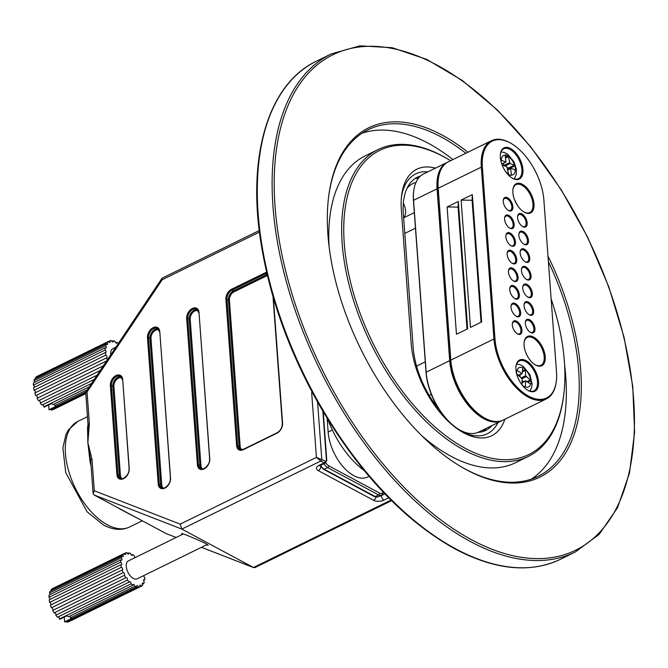 <?xml version="1.0" encoding="UTF-8"?>
<svg xmlns="http://www.w3.org/2000/svg" width="668" height="668" viewBox="0 0 668 668"><rect width="100%" height="100%" fill="white"/><g stroke="black" fill="none" stroke-linecap="round" stroke-linejoin="round"><path stroke-width="1" d="M547.994 256.111A194.505 104.509 -116.1 0 1 572.902 437.924A194.505 104.509 -116.1 0 1 466.615 469.855A194.505 104.509 -116.1 0 1 460.486 466.381A194.505 104.509 -116.1 0 1 328.581 197.102A194.505 104.509 -116.1 0 1 467.884 152.246M459.901 466.03A193.027 103.715 63.9 0 0 465.404 469.128A193.027 103.715 63.9 0 0 538.116 476.342A193.027 103.715 63.9 0 0 548.403 261.656M465.805 153.264A193.027 103.715 63.9 0 0 368.293 129.659A193.027 103.715 63.9 0 0 328.497 197.778M362.048 133.224A193.027 103.715 -116.1 0 1 452.921 159.577M564.602 364.845A193.027 103.715 -116.1 0 1 531.469 479.081M450.599 160.712A169.355 90.998 63.9 0 0 448.954 159.719A169.355 90.998 63.9 0 0 443.619 156.688A169.355 90.998 63.9 0 0 343.761 232.038A169.355 90.998 63.9 0 0 447.518 437.064A169.355 90.998 63.9 0 0 563.809 394.187L563.642 395.531A170.841 91.792 -116.1 0 1 528.355 456.419L515.471 462.732A170.841 91.792 -116.1 0 1 451.117 456.344A170.841 91.792 -116.1 0 1 421.809 435.745M329.082 246.434A170.841 91.792 -116.1 0 1 365.171 155.894L378.046 149.582A170.841 91.792 -116.1 0 1 442.408 155.961A170.841 91.792 -116.1 0 1 447.785 159.017L448.954 159.719M528.355 456.419A170.841 91.792 -116.1 0 1 464.001 450.04A170.841 91.792 -116.1 0 1 351.259 292.885A170.841 91.792 -116.1 0 1 378.046 149.582M504.874 419.228A73.956 39.738 -116.1 0 1 461.571 431.611A73.956 39.738 -116.1 0 1 411.171 343.502L401.351 209.827A73.956 39.738 -116.1 0 1 401.602 195.557A73.956 39.738 -116.1 0 1 435.419 168.152M563.809 394.187A169.355 90.998 63.9 0 0 551.142 298.93M460.093 430.701A70.257 37.75 63.9 0 0 487.339 433.749A70.257 37.75 63.9 0 0 497.944 422.619A70.257 37.75 63.9 0 1 487.339 433.749A70.257 37.75 63.9 0 1 460.093 430.701M427.837 171.86A70.257 37.75 63.9 0 0 415.705 173.897A70.257 37.75 63.9 0 0 401.418 197.285A70.257 37.75 63.9 0 1 415.705 173.897A70.257 37.75 63.9 0 1 427.837 171.86M406.987 188.368A62.859 33.776 -116.1 0 1 413.358 183.282A62.859 33.776 -116.1 0 1 413.4 183.257A13.385 7.189 -116.1 0 1 415.772 182.882M482.797 431.578A66.558 35.763 63.9 0 0 486.454 428.246M418.585 178.039A66.558 35.763 63.9 0 0 414.644 178.815M327.904 419.571A70.257 37.75 63.9 0 0 364.202 470.564M369.012 476.317L367.483 477.069A36.089 19.389 -116.1 0 1 343.143 466.798A36.089 19.389 -116.1 0 1 328.155 432.071L327.145 418.327M403.363 203.147A13.385 7.189 -116.1 0 1 403.647 217.693M420.548 175.985A66.558 35.763 63.9 0 0 417.333 177.212A66.558 35.763 63.9 0 0 403.355 213.777L413.175 347.452A66.558 35.763 63.9 0 0 439.252 409.643M477.87 432.43A66.558 35.763 63.9 0 0 485.711 430.434A66.558 35.763 63.9 0 0 492.057 425.508M259.226 230.544L162.032 278.222L85.704 392.216L88.084 425.265A3.699 1.87 -4.2 0 1 89.37 423.704L87.867 442.742L91.967 459.033L94.297 490.755L93.102 493.518L94.013 494.946L166.098 533.557M94.297 490.755L180.16 524.138L181.821 529.089L253.656 567.616L255.026 567.558L391.548 500.674M182.431 534.408L181.521 533.623C181.679 532.688 205.193 542.884 206.111 543.819L208.182 545.263L206.429 544.888M137.165 518.109L119.447 508.757M91.09 466.089L90.038 461.596L87.867 442.742L87.541 427.553L88.042 424.614M88.084 425.265L87.867 442.742L90.681 460.586L93.102 493.518M91.967 459.033A3.699 1.87 175.8 0 0 90.681 460.586M85.704 392.216L87.04 391.982L89.37 423.704M162.032 278.222L162.215 279.717L87.04 391.982M326.427 459.885A1.478 0.743 175.8 0 1 326.786 460.327L325.491 462.982L320.456 465.454A3.699 1.987 -116.1 0 1 319.062 465.312L324.105 462.849L320.74 461.045L316.423 457.396L325.132 461.029A2.221 1.194 63.9 0 0 326.427 459.885L322.853 411.196M180.16 524.138L316.423 457.396L311.655 392.467L312.632 393.043M88.159 426.935A2.221 1.712 4.3 0 1 87.541 427.553M90.739 461.329L90.038 461.596M64.245 617.107L64.596 621.866A18.487 9.937 -116.1 0 0 64.971 621.958L136.673 586.838A18.487 9.937 -116.1 0 1 134.878 586.245L70.457 617.8A1.478 0.793 63.9 0 0 69.647 616.222M69.739 621.232A1.478 0.793 -116.1 0 1 69.756 621.265L141.449 586.145A18.487 9.937 -116.1 0 0 142.635 585.11A1.478 0.793 -116.1 0 1 142.501 583.106A1.478 0.793 -116.1 0 1 143.612 583.665L142.267 584.316M136.673 586.838A1.478 0.793 -116.1 0 1 136.923 585.661A1.478 0.793 -116.1 0 1 138.443 587.03A18.487 9.937 -116.1 0 0 140.004 586.805L68.311 621.925A18.487 9.937 -116.1 0 1 66.742 622.159A1.478 0.793 -116.1 0 0 66.307 621.307M132.949 585.21A18.487 9.937 -116.1 0 1 131.095 583.849L59.402 618.969A18.487 9.937 -116.1 0 0 59.794 619.286L67.076 615.721A18.487 9.937 -116.1 0 0 68.537 616.764L132.949 585.21A1.478 0.793 -116.1 0 1 133.266 584.45A1.478 0.793 -116.1 0 1 134.243 584.851A1.478 0.793 -116.1 0 1 134.878 586.245M131.437 555.058L132.548 554.515A1.478 0.793 -116.1 0 1 132.231 555.283A1.478 0.793 -116.1 0 1 131.254 554.883A1.478 0.793 -116.1 0 1 130.619 553.488A18.487 9.937 -116.1 0 0 128.824 552.887A1.478 0.793 -116.1 0 1 128.573 554.064A1.478 0.793 -116.1 0 1 127.054 552.695A18.487 9.937 -116.1 0 0 125.492 552.92A1.478 0.793 -116.1 0 1 125.392 554.532A1.478 0.793 -116.1 0 1 124.048 553.588L52.346 588.708A18.487 9.937 -116.1 0 0 51.16 589.735L122.862 554.615A18.487 9.937 -116.1 0 1 124.048 553.588M123.104 572.66A18.487 9.937 -116.1 0 1 122.102 570.021L50.401 605.141A18.487 9.937 -116.1 0 0 51.403 607.78L123.104 572.66A1.478 0.793 -116.1 0 1 124.44 573.67A1.478 0.793 -116.1 0 1 124.382 575.323L52.688 610.443A18.487 9.937 -116.1 0 0 54.116 612.873L125.818 577.753A18.487 9.937 -116.1 0 1 124.382 575.323M121.334 567.282L49.632 602.411A18.487 9.937 -116.1 0 1 49.165 599.831L120.866 564.71A18.487 9.937 -116.1 0 0 121.334 567.282A1.478 0.793 -116.1 0 1 122.503 568.551A1.478 0.793 -116.1 0 1 122.336 569.979A1.478 0.793 -116.1 0 1 122.102 570.021M120.674 562.164L48.981 597.284A18.487 9.937 -116.1 0 1 49.09 595.021L120.791 559.901A18.487 9.937 -116.1 0 0 120.674 562.164A1.478 0.793 -116.1 0 1 121.626 563.533A1.478 0.793 -116.1 0 1 121.384 564.744A1.478 0.793 -116.1 0 1 120.866 564.71M121.209 557.805L49.507 592.925A18.487 9.937 -116.1 0 1 50.184 591.188L121.885 556.068A18.487 9.937 -116.1 0 0 121.209 557.805A1.478 0.793 -116.1 0 1 121.902 559.141A1.478 0.793 -116.1 0 1 121.609 560.143A1.478 0.793 -116.1 0 1 120.791 559.901M124.064 553.622L125.492 552.92M127.496 553.547L128.824 552.887M132.548 554.515A18.487 9.937 -116.1 0 1 134.402 555.885A1.478 0.793 -116.1 0 0 135.011 557.638M143.804 575.565A1.478 0.793 -116.1 0 0 144.822 577.561A18.487 9.937 -116.1 0 1 144.706 579.824L143.578 580.383M144.706 579.824A1.478 0.793 -116.1 0 0 143.887 579.582A1.478 0.793 -116.1 0 0 143.595 580.584A1.478 0.793 -116.1 0 0 144.288 581.928A18.487 9.937 -116.1 0 1 143.612 583.665M138.443 587.03L66.742 622.159M129.216 582.078A18.487 9.937 -116.1 0 1 127.479 580.083L55.786 615.203A18.487 9.937 -116.1 0 0 57.515 617.199L129.216 582.078A1.478 0.793 -116.1 0 1 129.492 581.678A1.478 0.793 -116.1 0 1 130.611 582.245A1.478 0.793 -116.1 0 1 131.095 583.849M207.272 544.478L137.14 578.83A9.987 5.361 -116.1 0 1 127.93 572.225A9.987 5.361 -116.1 0 1 128.356 560.903L183.274 533.999M64.596 621.866L71.877 618.301A18.487 9.937 -116.1 0 1 70.457 617.8M58.291 616.823A1.478 0.793 -116.1 0 1 59.402 618.969M54.484 612.698A1.478 0.793 -116.1 0 1 55.619 613.667A1.478 0.793 -116.1 0 1 55.786 615.203M51.403 607.78A1.478 0.793 -116.1 0 1 52.739 608.79A1.478 0.793 -116.1 0 1 52.688 610.443M49.632 602.411A1.478 0.793 -116.1 0 1 50.726 603.48A1.478 0.793 -116.1 0 1 50.81 604.949M48.981 597.284A1.478 0.793 -116.1 0 1 49.975 599.438M49.507 592.925A1.478 0.793 -116.1 0 1 50.225 594.47M51.16 589.735A1.478 0.793 -116.1 0 1 51.536 590.529M125.818 577.753A1.478 0.793 -116.1 0 1 125.976 577.62A1.478 0.793 -116.1 0 1 127.221 578.379A1.478 0.793 -116.1 0 1 127.479 580.083M140.004 586.805A1.478 0.793 -116.1 0 1 140.105 585.201A1.478 0.793 -116.1 0 1 141.449 586.145M122.862 554.615A1.478 0.793 -116.1 0 1 122.987 556.628A1.478 0.793 -116.1 0 1 121.885 556.068M89.328 386.797L52.956 404.616A18.487 9.937 -116.1 0 1 51.494 403.572L44.213 407.138A18.487 9.937 -116.1 0 1 43.821 406.82A1.478 0.793 -116.1 0 0 42.71 404.674M94.272 379.416L41.934 405.05A18.487 9.937 -116.1 0 1 40.205 403.054A1.478 0.793 -116.1 0 0 40.038 401.518A1.478 0.793 -116.1 0 0 38.911 400.541M100.242 370.498L38.544 400.725A18.487 9.937 -116.1 0 1 37.107 398.287A1.478 0.793 -116.1 0 0 37.157 396.642A1.478 0.793 -116.1 0 0 35.822 395.623A18.487 9.937 -116.1 0 1 34.828 392.993L106.521 357.873A18.487 9.937 -116.1 0 0 107.297 359.96M34.051 390.254L105.753 355.134A18.487 9.937 -116.1 0 1 105.285 352.562L33.584 387.682A18.487 9.937 -116.1 0 0 34.051 390.254A1.478 0.793 -116.1 0 1 35.145 391.323A1.478 0.793 -116.1 0 1 35.229 392.792M33.4 385.135L105.101 350.015A18.487 9.937 -116.1 0 1 105.21 347.752L33.509 382.873A18.487 9.937 -116.1 0 0 33.4 385.135A1.478 0.793 -116.1 0 1 34.394 387.281M33.926 380.768L105.627 345.648A18.487 9.937 -116.1 0 1 106.304 343.92L34.611 379.04A18.487 9.937 -116.1 0 0 33.926 380.768A1.478 0.793 -116.1 0 1 34.644 382.313M35.588 377.587L107.281 342.467A18.487 9.937 -116.1 0 1 108.466 341.431L36.765 376.552A18.487 9.937 -116.1 0 0 35.588 377.587A1.478 0.793 -116.1 0 1 35.955 378.38M115.856 342.909L116.967 342.367A1.478 0.793 -116.1 0 1 116.649 343.127A1.478 0.793 -116.1 0 1 115.673 342.726A1.478 0.793 -116.1 0 1 115.046 341.331A18.487 9.937 -116.1 0 0 113.243 340.738A1.478 0.793 -116.1 0 1 112.992 341.916A1.478 0.793 -116.1 0 1 111.472 340.546A18.487 9.937 -116.1 0 0 109.911 340.772A1.478 0.793 -116.1 0 1 109.811 342.375A1.478 0.793 -116.1 0 1 108.466 341.431M87.366 389.728L54.876 405.643A1.478 0.793 63.9 0 0 54.066 404.073M85.763 393.636L54.175 409.117A1.478 0.793 -116.1 0 0 54.158 409.075M85.763 393.594L52.73 409.776A18.487 9.937 -116.1 0 1 51.16 410.002L85.721 393.076M85.896 391.932L49.399 409.81A18.487 9.937 -116.1 0 1 49.014 409.718L56.304 406.144A18.487 9.937 -116.1 0 1 54.876 405.643M91.591 383.415L43.821 406.82M97.11 375.182L40.205 403.054M103.365 365.83L37.107 398.287M35.822 395.623L106.646 360.937M108.483 341.473L109.911 340.772M116.967 342.367A18.487 9.937 -116.1 0 1 118.395 343.385M110.738 354.825A9.987 5.361 -116.1 0 1 110.679 354.232A9.987 5.361 -116.1 0 1 112.775 348.746L115.798 347.268M111.915 341.39L113.243 340.738M48.672 404.95L49.014 409.718M50.726 409.158A1.478 0.793 -116.1 0 1 51.16 410.002M107.281 342.467A1.478 0.793 -116.1 0 1 107.414 344.471A1.478 0.793 -116.1 0 1 106.304 343.92M105.627 345.648A1.478 0.793 -116.1 0 1 106.321 346.993A1.478 0.793 -116.1 0 1 106.028 347.995A1.478 0.793 -116.1 0 1 105.21 347.752M105.101 350.015A1.478 0.793 -116.1 0 1 106.045 351.385A1.478 0.793 -116.1 0 1 105.803 352.595A1.478 0.793 -116.1 0 1 105.285 352.562M105.753 355.134A1.478 0.793 -116.1 0 1 106.922 356.395A1.478 0.793 -116.1 0 1 106.755 357.831A1.478 0.793 -116.1 0 1 106.521 357.873M447.168 162.399L423.637 173.922A48.071 25.827 63.9 0 0 413.709 191.056A48.071 25.827 63.9 0 0 413.542 200.325L426.167 372.185A48.071 25.827 63.9 0 0 458.933 429.466A48.071 25.827 63.9 0 0 478.555 432.121L502.077 420.598A48.071 25.827 -116.1 0 1 469.662 406.912A48.071 25.827 -116.1 0 1 449.689 360.662L437.072 188.802A48.071 25.827 -116.1 0 1 447.168 162.399A48.071 25.827 -116.1 0 1 447.735 162.132M458.64 429.29A47.328 25.434 -116.1 0 1 458.348 429.115A47.328 25.434 -116.1 0 1 426.084 372.719L413.467 200.859A47.328 25.434 -116.1 0 1 413.626 191.724A47.328 25.434 -116.1 0 1 413.667 191.39M502.637 420.306A48.071 25.827 -116.1 0 1 502.077 420.598M438.317 179.316A47.328 25.434 63.9 0 0 438.116 188.785L450.733 360.645A47.328 25.434 63.9 0 0 483.281 417.216A47.328 25.434 -116.1 0 1 482.989 417.041A47.328 25.434 -116.1 0 1 450.733 360.645L438.116 188.785A47.328 25.434 -116.1 0 1 438.275 179.659A47.328 25.434 -116.1 0 1 438.317 179.316M491.414 140.723L448.286 161.848A48.071 25.827 63.9 0 0 438.358 178.982A48.071 25.827 63.9 0 0 438.191 188.259L450.816 360.119A48.071 25.827 63.9 0 0 483.574 417.391A48.071 25.827 63.9 0 0 503.196 420.047L546.332 398.921A48.071 25.827 -116.1 0 1 513.909 385.236A48.071 25.827 -116.1 0 1 493.944 338.985L481.319 167.125A48.071 25.827 -116.1 0 1 491.414 140.723A48.071 25.827 -116.1 0 1 511.037 143.378A48.071 25.827 -116.1 0 1 511.337 143.553M461.112 200.108L470.464 327.412L481.661 321.926L472.318 194.622L472.092 200.25L461.112 200.108L472.318 194.622M447.109 206.963L456.461 334.267L467.658 328.781L458.315 201.477L458.081 207.105L447.109 206.963L458.315 201.477M556.302 381.445A48.071 25.827 -116.1 0 1 556.26 381.787A48.071 25.827 -116.1 0 1 546.332 398.921M521.908 213.944A7.398 3.975 -116.1 0 1 527.194 223.045A7.398 3.975 -116.1 0 1 522.61 226.544A7.398 3.975 -116.1 0 1 517.591 216.307A7.398 3.975 -116.1 0 1 521.908 213.944M507.613 197.811A7.398 3.975 -116.1 0 1 512.89 206.905A7.398 3.975 -116.1 0 1 508.315 210.403A7.398 3.975 -116.1 0 1 503.296 200.166A7.398 3.975 -116.1 0 1 507.613 197.811M508.907 215.438A7.398 3.975 -116.1 0 1 514.185 224.54A7.398 3.975 -116.1 0 1 509.609 228.038A7.398 3.975 -116.1 0 1 504.59 217.801A7.398 3.975 -116.1 0 1 508.907 215.438M523.203 231.579A7.398 3.975 -116.1 0 1 528.488 240.672A7.398 3.975 -116.1 0 1 523.904 244.179A7.398 3.975 -116.1 0 1 518.886 233.942A7.398 3.975 -116.1 0 1 523.203 231.579M510.202 233.074A7.398 3.975 -116.1 0 1 515.479 242.167A7.398 3.975 -116.1 0 1 510.903 245.665A7.398 3.975 -116.1 0 1 505.885 235.428A7.398 3.975 -116.1 0 1 510.202 233.074M524.497 249.214A7.398 3.975 -116.1 0 1 529.782 258.307A7.398 3.975 -116.1 0 1 525.198 261.806A7.398 3.975 -116.1 0 1 520.18 251.569A7.398 3.975 -116.1 0 1 524.497 249.214M511.496 250.7A7.398 3.975 -116.1 0 1 516.781 259.802A7.398 3.975 -116.1 0 1 512.197 263.301A7.398 3.975 -116.1 0 1 507.179 253.063A7.398 3.975 -116.1 0 1 511.496 250.7M525.791 266.841A7.398 3.975 -116.1 0 1 531.077 275.942A7.398 3.975 -116.1 0 1 526.493 279.441A7.398 3.975 -116.1 0 1 521.474 269.204A7.398 3.975 -116.1 0 1 525.791 266.841M527.085 284.476A7.398 3.975 -116.1 0 1 532.371 293.569A7.398 3.975 -116.1 0 1 527.787 297.068A7.398 3.975 -116.1 0 1 522.768 286.831A7.398 3.975 -116.1 0 1 527.085 284.476M512.79 268.336A7.398 3.975 -116.1 0 1 518.076 277.429A7.398 3.975 -116.1 0 1 513.492 280.936A7.398 3.975 -116.1 0 1 508.473 270.69A7.398 3.975 -116.1 0 1 512.79 268.336M514.084 285.962A7.398 3.975 -116.1 0 1 519.37 295.064A7.398 3.975 -116.1 0 1 514.786 298.563A7.398 3.975 -116.1 0 1 509.767 288.325A7.398 3.975 -116.1 0 1 514.084 285.962M528.38 302.103A7.398 3.975 -116.1 0 1 533.665 311.204A7.398 3.975 -116.1 0 1 529.081 314.703A7.398 3.975 -116.1 0 1 524.071 304.466A7.398 3.975 -116.1 0 1 528.38 302.103M515.379 303.598A7.398 3.975 -116.1 0 1 520.664 312.691A7.398 3.975 -116.1 0 1 516.08 316.198A7.398 3.975 -116.1 0 1 511.062 305.961A7.398 3.975 -116.1 0 1 515.379 303.598M529.674 319.738A7.398 3.975 -116.1 0 1 534.959 328.831A7.398 3.975 -116.1 0 1 530.375 332.338A7.398 3.975 -116.1 0 1 525.365 322.093A7.398 3.975 -116.1 0 1 529.674 319.738M516.673 321.233A7.398 3.975 -116.1 0 1 521.958 330.326A7.398 3.975 -116.1 0 1 517.374 333.825A7.398 3.975 -116.1 0 1 512.356 323.588A7.398 3.975 -116.1 0 1 516.673 321.233M522.409 184.318A16.274 8.742 -116.1 0 1 534.033 204.333A16.274 8.742 -116.1 0 1 523.954 212.032A16.274 8.742 -116.1 0 1 512.915 189.512A16.274 8.742 -116.1 0 1 522.409 184.318M533.623 337.081A16.274 8.742 -116.1 0 1 545.255 357.096A16.274 8.742 -116.1 0 1 535.168 364.795A16.274 8.742 -116.1 0 1 524.138 342.275A16.274 8.742 -116.1 0 1 533.623 337.081M482.363 167.109L494.988 338.968A47.328 25.434 63.9 0 0 525.065 393.97A47.328 25.434 63.9 0 0 556.344 381.111A47.328 25.434 63.9 0 0 556.502 371.976L543.886 200.116A47.328 25.434 63.9 0 0 511.621 143.72A47.328 25.434 63.9 0 0 482.363 167.109L481.319 167.125L438.191 188.259L438.116 188.785L437.072 188.802L413.542 200.325L413.467 200.859M510.544 148.513A17.376 9.335 -116.1 0 1 522.96 169.889A17.376 9.335 -116.1 0 1 512.197 178.114A17.376 9.335 -116.1 0 1 500.407 154.058A17.376 9.335 -116.1 0 1 510.544 148.513M526.125 360.662A17.376 9.335 -116.1 0 1 538.542 382.046A17.376 9.335 -116.1 0 1 527.77 390.271A17.376 9.335 -116.1 0 1 515.988 366.206A17.376 9.335 -116.1 0 1 526.125 360.662M511.897 177.938A16.642 8.943 63.9 0 0 518.401 178.69A16.642 8.943 63.9 0 0 521.015 164.729A16.642 8.943 63.9 0 0 510.035 149.423A16.642 8.943 63.9 0 0 503.764 148.797A16.642 8.943 63.9 0 0 500.374 154.4M527.478 390.087A16.642 8.943 63.9 0 0 533.982 390.838A16.642 8.943 63.9 0 0 536.596 376.877A16.642 8.943 63.9 0 0 525.616 361.572A16.642 8.943 63.9 0 0 519.345 360.954A16.642 8.943 63.9 0 0 515.947 366.548M534.876 364.619A15.531 8.342 63.9 0 0 540.93 365.304A15.531 8.342 63.9 0 0 543.36 352.278A15.531 8.342 63.9 0 0 533.114 337.991A15.531 8.342 63.9 0 0 527.261 337.415A15.531 8.342 63.9 0 0 524.096 342.617M523.654 211.848A15.531 8.342 63.9 0 0 529.707 212.541A15.531 8.342 63.9 0 0 532.145 199.515A15.531 8.342 63.9 0 0 521.892 185.228A15.531 8.342 63.9 0 0 516.047 184.644A15.531 8.342 63.9 0 0 512.882 189.854M517.074 333.633A6.655 3.574 63.9 0 0 519.512 333.85A6.655 3.574 63.9 0 0 520.556 328.264A6.655 3.574 63.9 0 0 516.164 322.143A6.655 3.574 63.9 0 0 513.65 321.892A6.655 3.574 63.9 0 0 512.323 323.947M515.779 316.006A6.655 3.574 63.9 0 0 518.218 316.214A6.655 3.574 63.9 0 0 519.261 310.628A6.655 3.574 63.9 0 0 514.861 304.508A6.655 3.574 63.9 0 0 512.356 304.257A6.655 3.574 63.9 0 0 511.028 306.311M514.485 298.371A6.655 3.574 63.9 0 0 516.915 298.579A6.655 3.574 63.9 0 0 517.959 293.001A6.655 3.574 63.9 0 0 513.567 286.873A6.655 3.574 63.9 0 0 511.062 286.63A6.655 3.574 63.9 0 0 509.734 288.676M513.191 280.744A6.655 3.574 63.9 0 0 515.621 280.952A6.655 3.574 63.9 0 0 516.665 275.366A6.655 3.574 63.9 0 0 512.272 269.246A6.655 3.574 63.9 0 0 509.767 268.995A6.655 3.574 63.9 0 0 508.44 271.049M522.309 226.352A6.655 3.574 63.9 0 0 524.739 226.561A6.655 3.574 63.9 0 0 525.783 220.983A6.655 3.574 63.9 0 0 521.391 214.862A6.655 3.574 63.9 0 0 518.886 214.612A6.655 3.574 63.9 0 0 517.558 216.657M508.014 210.211A6.655 3.574 63.9 0 0 510.444 210.428A6.655 3.574 63.9 0 0 511.488 204.842A6.655 3.574 63.9 0 0 507.095 198.722A6.655 3.574 63.9 0 0 504.59 198.471A6.655 3.574 63.9 0 0 503.263 200.525M509.308 227.846A6.655 3.574 63.9 0 0 511.738 228.055A6.655 3.574 63.9 0 0 512.782 222.469A6.655 3.574 63.9 0 0 508.39 216.349A6.655 3.574 63.9 0 0 505.885 216.098A6.655 3.574 63.9 0 0 504.557 218.152M511.897 263.108A6.655 3.574 63.9 0 0 514.327 263.317A6.655 3.574 63.9 0 0 515.37 257.739A6.655 3.574 63.9 0 0 510.978 251.611A6.655 3.574 63.9 0 0 508.473 251.368A6.655 3.574 63.9 0 0 507.146 253.414M527.486 296.884A6.655 3.574 63.9 0 0 529.924 297.093A6.655 3.574 63.9 0 0 530.968 291.507A6.655 3.574 63.9 0 0 526.576 285.386A6.655 3.574 63.9 0 0 524.063 285.136A6.655 3.574 63.9 0 0 522.743 287.19M528.78 314.511A6.655 3.574 63.9 0 0 531.219 314.72A6.655 3.574 63.9 0 0 532.262 309.142A6.655 3.574 63.9 0 0 527.87 303.013A6.655 3.574 63.9 0 0 525.357 302.771A6.655 3.574 63.9 0 0 524.038 304.817M530.075 332.146A6.655 3.574 63.9 0 0 532.513 332.355A6.655 3.574 63.9 0 0 533.557 326.769A6.655 3.574 63.9 0 0 529.165 320.648A6.655 3.574 63.9 0 0 526.651 320.398A6.655 3.574 63.9 0 0 525.332 322.452M510.602 245.482A6.655 3.574 63.9 0 0 513.032 245.69A6.655 3.574 63.9 0 0 514.076 240.104A6.655 3.574 63.9 0 0 509.684 233.984A6.655 3.574 63.9 0 0 507.179 233.733A6.655 3.574 63.9 0 0 505.851 235.787M526.192 279.249A6.655 3.574 63.9 0 0 528.63 279.458A6.655 3.574 63.9 0 0 529.674 273.872A6.655 3.574 63.9 0 0 525.282 267.751A6.655 3.574 63.9 0 0 522.768 267.501A6.655 3.574 63.9 0 0 521.441 269.555M524.898 261.614A6.655 3.574 63.9 0 0 527.328 261.831A6.655 3.574 63.9 0 0 528.371 256.245A6.655 3.574 63.9 0 0 523.979 250.124A6.655 3.574 63.9 0 0 521.474 249.874A6.655 3.574 63.9 0 0 520.147 251.928M523.603 243.987A6.655 3.574 63.9 0 0 526.033 244.196A6.655 3.574 63.9 0 0 527.077 238.61A6.655 3.574 63.9 0 0 522.685 232.489A6.655 3.574 63.9 0 0 520.18 232.239A6.655 3.574 63.9 0 0 518.852 234.293M481.043 322.226L472.092 200.25M467.041 329.082L458.081 207.105M521.541 377.771L525.624 375.767L531.018 380.676A11.097 5.962 63.9 0 1 530.935 383.875L530.526 384.075M522.318 370.865L525.39 369.362L525.624 375.767M520.831 383.223A10.721 5.761 63.9 0 0 521.967 384.509L522.1 378.773L516.69 373.871A11.097 5.962 63.9 0 1 516.773 370.673L517.124 370.431L516.773 370.673M525.324 386.68L525.632 380.818L530.601 384.1A10.721 5.761 63.9 0 1 525.298 386.847L524.789 386.939M525.39 369.362A11.097 5.962 63.9 0 0 524.104 368.31A11.097 5.962 63.9 0 0 522.802 367.55L522.092 373.721L517.124 370.431A10.721 5.761 63.9 0 1 522.426 367.684L522.418 367.742M521.967 384.509L522.318 385.177A11.097 5.962 63.9 0 0 524.898 386.997M522.05 380.543L523.754 381.737M520.071 376.735L520.13 374.681M525.541 351.961L527.194 355.693M514.318 199.181L514.627 199.999M516.564 204.007L514.686 199.866M511.145 175.392L511.446 175.074L511.145 175.392A11.097 5.962 63.9 0 1 509.909 175.091A11.097 5.962 63.9 0 1 508.624 174.473L507.129 167.501L506.553 166.666L502.152 165.054M505.559 157.965L508.423 156.562L510.018 163.568L514.377 165.163L514.919 165.881A11.097 5.962 63.9 0 1 515.504 169.447L514.919 169.739M508.423 156.562L507.922 155.769A11.097 5.962 63.9 0 0 505.4 154.851L505.175 154.959M501.042 160.796L501.284 160.395A10.721 5.761 63.9 0 1 505.125 155.16L506.002 162.015L501.417 160.412L501.042 160.796A11.097 5.962 63.9 0 0 501.125 161.915M511.446 175.074L510.569 168.219L515.287 169.839A10.721 5.761 63.9 0 1 511.446 175.074M509.383 168.804A11.097 5.962 63.9 0 0 509.333 168.62L514.919 165.881M507.07 167.284L509.333 168.62M503.472 163.251L503.897 165.697M331.203 53.941L359.935 45.841L392.2 47.704L426.727 59.385L462.223 80.41L497.359 109.969L530.801 146.927L561.279 189.862L587.623 237.132L608.832 286.914L624.079 337.323L632.78 386.405L634.6 432.296L629.456 473.236L617.524 507.688L599.213 534.316L575.198 552.06A277.337 149.014 -116.1 0 1 470.731 541.698A277.337 149.014 -116.1 0 1 287.716 286.589A277.337 149.014 -116.1 0 1 331.203 53.941L316.381 61.205A277.337 149.014 63.9 0 0 272.895 293.845A277.337 149.014 63.9 0 0 455.91 548.954A277.337 149.014 63.9 0 0 560.377 559.316C530.158 573.495 495.071 570.046 455.117 548.987C403.597 520.272 358.148 471.984 318.745 404.107C288.3 350.024 268.853 295.097 260.403 239.328C247.427 153.707 269.212 83.45 316.381 61.205M471.758 539.869A275.851 148.213 63.9 0 0 600.858 267.041A275.851 148.213 63.9 0 0 290.346 100.442A275.851 148.213 63.9 0 0 471.758 539.869M328.155 432.071L332.347 430.017M403.656 217.843L414.327 212.616L403.656 217.843M404.8 233.399L415.471 228.172M416.548 366.122L425.291 361.839M429.198 395.398L431.319 394.354M317.567 402.019L321.767 459.217A1.478 1.002 -61.8 0 1 320.74 461.045L181.821 529.089L94.013 494.946M201.486 547.317L253.431 567.508L390.997 500.123M388.684 497.802L383.941 500.132A3.699 1.987 -116.1 0 1 381.311 495.656L384.885 493.902M319.062 465.312A7.398 3.732 175.8 0 0 318.269 470.639L373.537 500.29A7.398 3.732 175.8 0 0 383.941 500.132M165.622 533.373L176.177 537.473M116.908 474.672L110.362 385.561A8.133 5.494 118.2 0 1 116.015 375.541A8.133 5.494 118.2 0 1 122.687 379.524L129.233 468.635A8.133 5.494 118.2 0 1 123.58 478.655A8.133 5.494 118.2 0 1 116.908 474.672L117.952 474.656A7.398 4.993 -61.8 0 0 120.056 478.43C121.442 480.993 129.767 475.199 128.974 468.953L129.233 468.635M158.224 484.108L147.469 337.707A8.133 5.494 118.2 0 1 153.114 327.687A8.133 5.494 118.2 0 1 159.794 331.67L170.54 478.071A8.133 5.494 118.2 0 1 164.896 488.091A8.133 5.494 118.2 0 1 158.224 484.108L159.26 484.091A7.398 4.993 -61.8 0 0 161.364 487.865C162.75 490.429 171.083 484.634 170.29 478.388L170.54 478.071M197.427 464.903L186.681 318.502A8.133 5.494 118.2 0 1 192.326 308.482A8.133 5.494 118.2 0 1 199.006 312.465L209.752 458.866A8.133 5.494 118.2 0 1 204.107 468.886A8.133 5.494 118.2 0 1 197.427 464.903L198.471 464.886A7.398 4.993 -61.8 0 0 200.575 468.66C201.961 471.216 210.286 465.429 209.501 459.175L209.752 458.866M273.371 297.836L282.572 423.195A8.133 5.494 118.2 0 1 276.928 433.215L243.319 449.681A8.133 5.494 118.2 0 1 236.639 445.698L225.893 299.297A8.133 5.494 118.2 0 1 231.537 289.277L265.146 272.811A8.133 5.494 118.2 0 1 266.641 272.293M311.655 392.467L312.181 392.208M259.418 232.097L162.215 279.717M381.278 495.264L381.311 495.656A3.699 1.87 175.8 0 1 379.366 496.199M87.458 416.69L77.805 421.416A58.792 31.588 63.9 0 0 68.587 470.731A58.792 31.588 63.9 0 0 107.389 524.823A58.792 31.588 63.9 0 0 129.534 527.019L142.209 520.806M373.537 500.29A3.699 2.497 -61.8 0 0 375.959 497.134M318.269 470.639A3.699 2.497 -61.8 0 0 320.815 466.832M325.491 462.982A3.699 1.987 -116.1 0 1 324.105 462.849A1.478 1.002 -61.8 0 0 325.132 461.029M201.327 468.944A7.398 4.993 118.2 0 1 199.916 465.663L189.161 319.262A7.398 4.993 118.2 0 1 191.699 312.206A7.398 4.993 118.2 0 1 197.469 309.693M198.279 310.854A6.655 4.492 -61.8 0 0 192.793 312.557A6.655 4.492 -61.8 0 0 190.205 319.246L187.725 318.486L198.471 464.886L200.951 465.646A6.655 4.492 -61.8 0 0 202.738 468.978M198.922 313L196.818 309.226A7.398 4.993 -61.8 0 0 190.672 310.987A7.398 4.993 -61.8 0 0 187.725 318.486L186.681 318.502M190.205 319.246L200.951 465.646M162.115 488.149A7.398 4.993 118.2 0 1 160.704 484.868L149.949 338.467A7.398 4.993 118.2 0 1 152.488 331.411A7.398 4.993 118.2 0 1 158.258 328.898M159.067 330.059A6.655 4.492 -61.8 0 0 153.582 331.771A6.655 4.492 -61.8 0 0 150.993 338.451L148.513 337.691L159.26 484.091L161.748 484.851A6.655 4.492 -61.8 0 0 163.526 488.183M159.71 332.205L157.606 328.431A7.398 4.993 -61.8 0 0 151.461 330.201A7.398 4.993 -61.8 0 0 148.513 337.691L147.469 337.707M150.993 338.451L161.748 484.851M120.799 478.714A7.398 4.993 118.2 0 1 119.388 475.432L112.85 386.321A7.398 4.993 118.2 0 1 115.389 379.265A7.398 4.993 118.2 0 1 121.15 376.752M121.96 377.913A6.655 4.492 -61.8 0 0 116.483 379.616A6.655 4.492 -61.8 0 0 113.886 386.304L111.406 385.545L117.952 474.656L120.432 475.416A6.655 4.492 -61.8 0 0 122.219 478.747M122.611 380.059L120.499 376.284A7.398 4.993 -61.8 0 0 114.353 378.046A7.398 4.993 -61.8 0 0 111.406 385.545L110.362 385.561M113.886 386.304L120.432 475.416M240.538 449.731A7.398 4.993 118.2 0 1 239.127 446.458L228.373 300.057A7.398 4.993 118.2 0 1 233.508 290.947L232.063 290.171A7.398 4.993 -61.8 0 0 226.928 299.281L237.683 445.681A7.398 4.993 -61.8 0 0 239.787 449.455A7.398 4.993 -61.8 0 0 243.327 449.489M267.4 275.5L234.034 291.841A6.655 4.492 -61.8 0 0 229.416 300.041L225.893 299.297M234.034 291.841L233.508 290.947L267.116 274.481L265.672 273.705L232.063 290.171L231.537 289.277M266.866 273.27A7.398 4.993 -61.8 0 0 265.672 273.705L265.146 272.811M229.416 300.041L240.163 446.441L236.639 445.698M240.163 446.441A6.655 4.492 -61.8 0 0 241.95 449.773M129.149 469.17L122.687 379.524M170.465 478.605L159.794 331.67M209.677 459.4L199.006 312.465M276.928 433.215L277.362 432.839M282.497 423.729L282.572 423.195M243.319 449.681L243.753 449.305M383.382 492.316L382.614 494.17L381.395 495.205A7.398 3.975 -116.1 0 1 378.606 494.93L375.249 496.575A7.398 3.975 63.9 0 0 378.038 496.85L374.456 496.608A1.478 1.002 -61.8 0 0 375.249 496.575L324.306 469.245A1.478 1.002 118.2 0 1 323.512 469.27L374.456 496.608M325.834 462.774A5.92 3.181 63.9 0 0 328.689 465.771L379.633 493.109A1.478 1.002 -61.8 0 1 378.606 494.93L327.662 467.592L324.306 469.245A7.398 3.975 63.9 0 1 320.648 465.354M328.689 465.771A1.478 1.002 -61.8 0 1 327.662 467.592A7.398 3.975 -116.1 0 1 324.013 463.709M379.633 493.109A5.92 3.181 63.9 0 0 382.956 491.873M426.084 372.719L426.167 372.185L449.689 360.662L450.733 360.645L450.816 360.119L493.944 338.985L494.988 338.968M530.718 379.975A10.721 5.761 63.9 0 0 525.758 370.022M517.007 374.556A10.721 5.761 63.9 0 0 517.299 376.017M527.87 382.213L531.018 380.676M526.994 381.595L530.567 379.841M522.092 378.664L526.092 376.702M522.284 371.934L525.783 370.222M518.176 375.408L521.75 373.654M516.756 370.765L517.274 370.506M521.984 382.856L525.474 381.144M505.25 171.066A10.721 5.761 63.9 0 0 508.198 173.88M514.527 165.246A10.721 5.761 63.9 0 0 508.365 156.345M510.577 175.292L511.438 174.874M507.555 170.115L510.419 168.712M508.782 167.91L514.377 165.163M504.908 166.065L510.018 163.568M503.839 165.472L509.442 162.725M505.4 157.005L507.922 155.769M501.76 163.986L505.785 162.015M575.198 552.06L560.377 559.316M319.947 464.986L319.721 465.93L320.456 465.454M253.656 567.616L201.46 547.326M176.16 537.481L165.848 533.473M326.786 460.327L323.22 411.822M239.787 449.455L243.469 449.272L277.078 432.814C280.485 430.735 282.23 427.629 282.314 423.512L272.995 296.567M129.534 527.019C121.768 530.684 113.067 530 103.423 524.973L87.09 511.78L65.723 472.61L62.875 447.827L65.973 434.425L68.361 429.95L77.805 421.416M381.395 495.205L378.038 496.85M320.055 465.68L323.512 469.27M413.626 191.724L413.709 191.056M458.348 429.115L458.933 429.466M511.621 143.72L511.037 143.378M556.344 381.111L556.26 381.787M438.275 179.659L438.358 178.982M482.989 417.041L483.574 417.391M529.866 391.089L531.503 387.974L532.112 384.183L529.874 374.598L523.153 366.289L519.863 364.586L516.623 364.052M518.368 375.541L522.092 373.721M521.992 382.597L525.632 380.818M517.166 204.992L516.823 203.798M501.042 151.903L504.507 152.513L507.88 154.358L514.076 162.007L516.372 169.246L516.28 174.423L514.285 178.941M507.496 169.722L510.569 168.219M501.793 164.077L506.002 162.015"/></g></svg>
